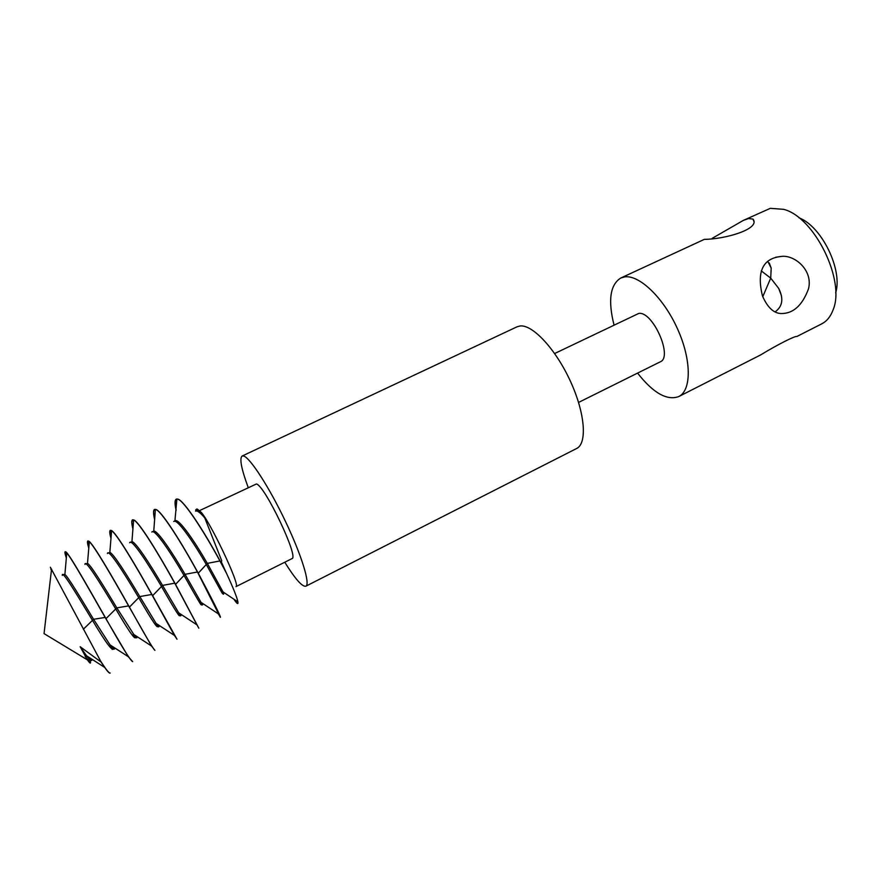 <?xml version="1.0" encoding="UTF-8"?>
<svg xmlns="http://www.w3.org/2000/svg" width="881" height="881" viewBox="0 0 881 881"><rect width="100%" height="100%" fill="white"/><g stroke="black" fill="none" stroke-linecap="round" stroke-linejoin="round"><path stroke-width="1.32" d="M637.569 373.104C653.184 393.003 666.906 400.822 678.722 396.582L760.744 354.867C776.877 344.989 795.477 335.54 796.853 336.509L821.72 323.856C826.752 321.279 830.508 316.697 832.986 310.112C845.815 280.951 814.584 217.111 783.683 209.337L770.302 208.334L743.267 220.437L748.575 218.543L753.002 219.094C760.898 229.027 724.678 239.313 704.36 239.346L620.731 278.044C610.126 284.772 607.89 300.41 614.002 324.946M678.722 396.582C691.607 390.481 691.651 359.9 677.467 328.745C663.448 297.547 638.989 274.354 624.398 276.942L620.731 278.044M712.255 238.299L743.267 220.437M762.461 295.928C756.548 271.502 762.814 258.331 781.249 256.448C794.453 254.51 813.295 270.258 808.494 288.858C802.283 305.597 793.032 313.834 780.72 313.537C773.441 313.052 767.351 307.183 762.461 295.928M835.662 292.91C842.963 269.817 821.621 226.197 798.913 217.783M767.769 261.283L771.194 268.132L770.71 278.132L778.705 288.395C783.793 298.659 782.603 306.489 775.115 311.874M761.283 270.919L770.71 278.132L762.759 296.721M578.564 402.43L660.265 361.827C673.282 357.168 652.623 310.696 638.703 313.449L554.645 353.523M284.772 562.232C295.234 579.004 302.26 586.999 305.839 586.206L576.592 448.517C587.396 443.495 585.16 413.211 570.414 381.253C555.812 349.261 532.675 324.461 520.153 325.97L517.037 326.796L242.154 456.017C239.324 458.362 241.328 468.813 248.156 487.38M305.839 586.206C310.53 584.345 301.61 555.184 285.323 521.1C269.09 487.017 250.05 457.657 243.63 456.006L242.154 456.017M199.921 511.244C207.057 515.121 241.405 587.032 235.965 586.636L291.941 558.642C299.331 557.992 264.873 485.475 256.415 483.966L199.381 510.694M233.894 599.212L235.656 601.701C237.529 604.113 238.277 604.179 237.914 601.899C237.077 597.56 233.267 588.012 226.472 573.245L221.296 561.803L221.77 560.867L204.766 517.929L198.093 509.581L196.837 508.954L195.56 511.046M226.472 573.245L219.92 560.944C203.511 530.582 183.711 500.32 177.687 499.142L176.277 499.142C174.702 500.023 174.647 503.778 176.112 510.385M221.77 560.867L221.296 561.803M220.713 562.133C204.205 531.441 183.898 500.254 177.797 499.087L176.332 499.12M176.839 499.934L175.958 499.406C174.834 500.727 174.901 504.24 176.145 509.967M218.433 613.925L219.292 615.489M218.224 613.782L220.437 617.273C220.283 615.334 212.883 600.644 198.247 573.201C181.508 542.421 161.509 510.859 155.904 509.449L154.56 509.416M220.327 617.328L197.443 572C180.825 541.551 161.333 510.925 155.794 509.493L154.505 509.438C153.173 510.187 153.217 513.568 154.638 519.581M155.298 510.606L154.087 509.89C153.349 511.222 153.536 514.317 154.671 519.184M180.55 614.046C181.442 616.656 180.825 616.26 178.711 612.846L197.003 624.904L198.831 628.197L175.55 584.378C158.58 553.51 138.879 521.585 133.78 519.911L132.557 519.812M197.003 624.904L174.735 583.178C157.897 552.629 138.713 521.651 133.659 519.966L132.502 519.845C131.401 520.462 131.544 523.501 132.932 528.941M133.516 521.343L132.062 520.495C131.643 521.805 131.941 524.492 132.954 528.567M158.877 625.235C159.494 627.724 158.58 627.129 156.124 623.44L174.438 635.432L177.004 639.232L152.611 595.688C135.399 564.71 116.017 532.421 111.424 530.483L110.334 530.329M174.438 635.432L151.785 594.477C135.068 564.457 116.512 533.556 111.601 530.725L110.279 530.351C109.398 530.858 109.629 533.567 110.973 538.467M111.491 532.146L109.905 531.232L111.006 538.104M136.929 636.511C137.282 638.89 136.048 638.097 133.24 634.122L151.532 646.015L154.946 650.387C153.283 649.187 144.77 634.76 129.419 607.108C111.975 576.042 92.912 543.368 88.838 541.165L87.891 540.945M151.532 646.015L128.593 605.897C112.052 576.493 94.146 545.791 89.322 541.716L87.825 540.967C87.142 541.363 87.461 543.764 88.783 548.158M89.212 543.026L87.582 542.09L88.805 547.817M114.706 647.898C114.772 650.167 113.209 649.165 110.037 644.892L128.285 656.686L132.668 661.653C130.476 660.706 121.578 646.368 105.984 618.66C88.287 587.495 69.555 554.435 66.02 551.969L65.15 551.693C64.643 551.991 65.04 554.105 66.339 558.014M128.285 656.686L105.147 617.449C88.794 588.662 71.526 558.202 66.769 552.916L65.15 551.693M66.681 553.973L65.117 553.081L66.361 557.695M110.092 673.051L110.158 673.029C109.123 673.425 105.907 669.373 100.511 660.882L50.36 567.232M90.269 661.047C91.029 664.098 90.082 663.723 87.45 659.902L80.16 646.72L101.117 662.072L100.511 660.882M110.037 673.095C109.354 673.414 107.559 671.52 104.685 667.413L101.117 662.072M51.538 569.335L50.79 568.917L51.406 570.403M89.157 657.435L89.873 659.594L90.104 658.041M219.92 560.944L207.321 563.377L198.247 573.201M200.031 511.365L196.738 510.429L196.155 510.925M223.102 591.977C224.49 594.829 224.446 594.807 222.992 591.9L207.321 563.377C194.426 540.989 179.129 518.865 175.374 520.671L174.581 521.277M204.766 517.929C200.306 512.621 197.212 510.341 195.494 511.079M237.914 601.899L222.992 591.9C224.06 594.51 223.763 594.906 222.111 593.089L206.077 564.082C192.664 540.769 176.828 518.083 173.733 521.497M201.958 602.967C203.104 605.699 202.773 605.489 201 602.329L185.043 574.324L175.55 584.378M197.443 572L185.043 574.324C172.258 552.354 157.468 530.241 153.768 531.067L152.798 531.739M219.237 614.464L201 602.329C202.465 605.555 202.344 605.919 200.659 603.43C203.071 608.782 197.443 599.322 183.788 575.029C169.956 551.242 154.197 528.049 151.796 532.036M129.683 542.707C131.346 538.115 147.006 561.814 161.267 586.096C175.396 610.885 181.31 620.125 179.008 613.826C180.693 616.854 180.594 616.524 178.711 612.846L162.544 585.391L152.611 595.688M174.735 583.178L162.544 585.391C149.858 563.829 135.564 541.76 131.93 541.639L130.806 542.333M157.082 624.067L157.159 624.288C158.91 627.999 158.569 627.724 156.124 623.44L139.793 596.569L129.419 607.108M151.785 594.477L139.793 596.569C127.216 575.414 113.418 553.444 109.839 552.387L108.605 553.07M157.071 624.882L157.159 624.288C159.351 631.567 153.129 622.57 138.504 597.285C123.814 572.496 108.297 548.268 107.394 553.488M135.905 637.734L116.81 607.868L105.984 618.66M128.593 605.897L116.81 607.868C104.354 587.131 91.018 565.283 87.494 563.311L86.195 563.972M135.278 635.443C136.852 642.656 130.267 633.703 115.51 608.584C100.357 583.288 85.039 558.532 84.939 564.391M113.242 646.951C112.834 648.845 115.929 652.028 110.037 644.892L93.573 619.288L83.332 629.254M105.147 617.449L93.573 619.288C81.25 598.981 68.366 577.264 64.897 574.412L63.608 574.522M113.197 646.929C113.99 653.713 107.019 644.738 92.263 620.015C76.636 594.201 61.56 568.895 62.298 575.425M92.208 659.384C91.965 661.543 90.071 660.332 86.514 655.75L80.16 646.72M90.842 658.503C91.261 662.49 89.355 661.763 85.116 656.334M753.002 219.094L753.85 221.373M769.289 263.012L771.194 268.132M781.249 256.448L775.643 257.263M778.705 288.395L781.458 295.818M197.432 511.222L195.725 509.725M235.568 600.335L235.656 601.701M196.837 508.954L196.518 510.947M174.879 521.31L176.905 498.998M153.008 531.783L153.768 531.067L155.386 509.372M130.895 542.366L131.93 541.639L133.626 519.944M111.601 530.725L109.839 552.387L108.55 553.048M89.322 541.716L87.494 563.311L85.953 563.84M112.68 646.599L112.261 649.473M66.769 552.916L64.897 574.412L63.135 574.742M90.897 658.548C90.17 660.97 92.957 662.743 86.514 655.75L104.685 667.413M51.55 569.181L44.05 633.604L87.45 659.902"/></g></svg>
